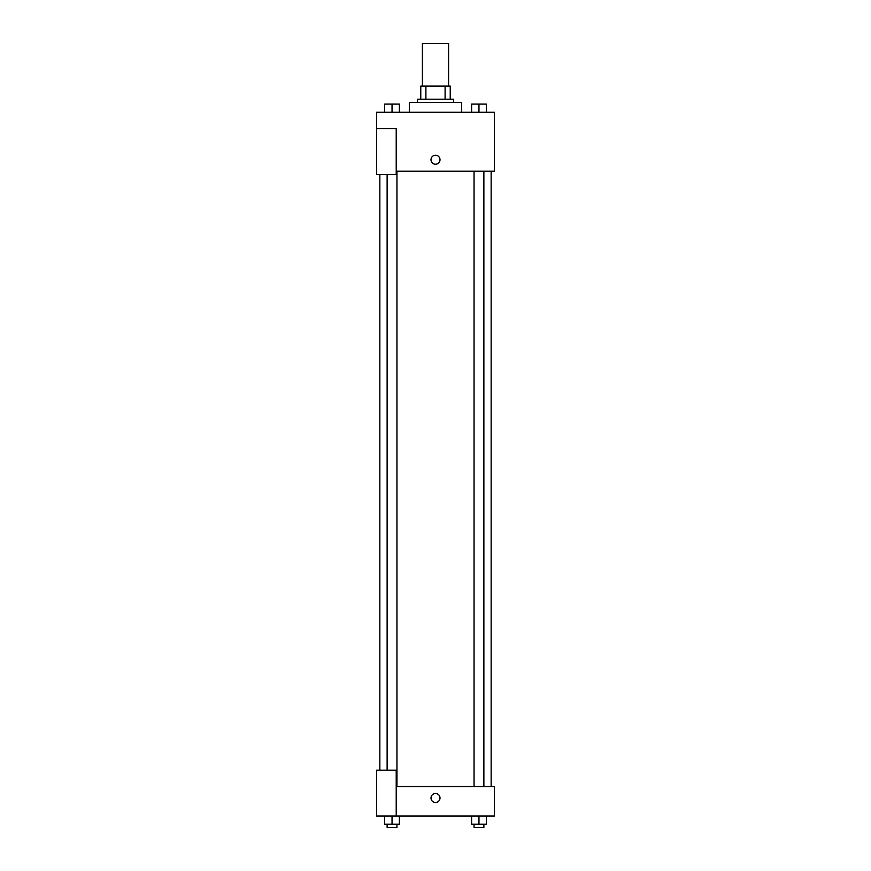 <?xml version="1.0" encoding="UTF-8"?>
<svg xmlns="http://www.w3.org/2000/svg" width="871" height="871" viewBox="0 0 871 871"><rect width="100%" height="100%" fill="white"/><g stroke="black" fill="none" stroke-linecap="round" stroke-linejoin="round"><path stroke-width="1.31" d="M448.598 86.098L448.598 43.55L422.402 43.55L422.402 86.098M425.897 99.196L425.897 86.098L420.769 86.098L420.769 99.196L420.769 86.098M425.897 86.098L450.231 86.098L450.231 99.196M445.103 99.196L445.103 86.098M417.503 102.462L417.503 99.196L453.497 99.196L453.497 102.462M461.684 112.283L461.684 102.462L409.316 102.462L409.316 112.283M376.588 128.647L376.588 174.472L396.218 174.472L396.218 128.647L376.588 128.647L376.588 112.283L494.412 112.283L494.412 171.195L396.218 171.195M431.003 159.741A4.497 4.497 0 0 1 437.754 155.844A4.497 4.497 0 0 1 437.754 163.639A4.497 4.497 0 0 1 431.003 159.741M396.218 786.535L494.412 786.535L494.412 815.996L376.588 815.996L376.588 770.171L396.218 770.171L396.218 815.996M431.003 797.988A4.497 4.497 0 0 1 437.754 794.091A4.497 4.497 0 0 1 437.754 801.886A4.497 4.497 0 0 1 431.003 797.988M471.603 815.996L471.603 824.173L486.334 824.173L486.334 815.996L486.334 824.173M478.963 824.173L478.963 815.996M483.873 824.173L483.873 827.45L474.053 827.45L474.053 824.173M384.666 815.996L384.666 824.173L399.397 824.173L399.397 815.996L399.397 824.173M392.037 824.173L392.037 815.996M396.947 824.173L396.947 827.45L387.127 827.45L387.127 824.173M471.603 112.283L471.603 104.106L486.334 104.106L486.334 112.283L486.334 104.106M478.963 112.283L478.963 104.106L474.053 104.074M483.873 104.106L478.963 104.074M384.666 112.283L384.666 104.106L399.397 104.106L399.397 112.283L399.397 104.106M392.037 112.283L392.037 104.106L387.127 104.074M396.947 104.106L392.037 104.074M491.146 786.535L491.146 171.195M379.854 770.171L379.854 174.472M474.053 171.195L474.053 786.535M483.873 171.195L483.873 786.535M396.947 786.535L396.947 171.195M387.127 770.171L387.127 174.472"/></g></svg>
